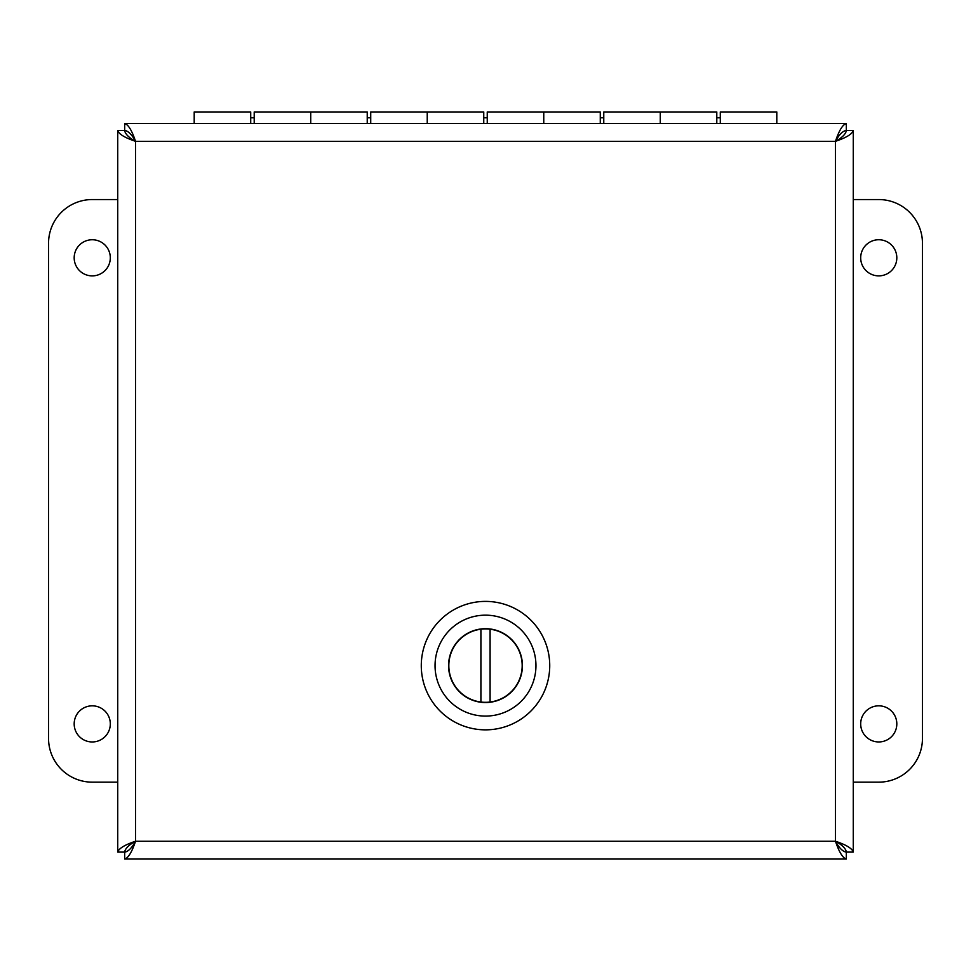 <?xml version="1.0" encoding="UTF-8"?>
<svg xmlns="http://www.w3.org/2000/svg" width="971" height="971" viewBox="0 0 971 971"><rect width="100%" height="100%" fill="white"/><g stroke="black" fill="none" stroke-linecap="round" stroke-linejoin="round"><path stroke-width="1.46" d="M117.734 852.089L124.604 852.089C125.271 848.472 128.912 844.855 135.527 841.25L835.473 841.25L835.473 141.317L135.527 141.317L135.527 841.25C124.737 844.855 118.802 848.472 117.734 852.089L117.734 130.466C118.802 134.083 124.737 137.7 135.527 141.317C131.922 130.515 128.306 124.579 124.689 123.511L846.311 123.511C842.694 124.579 839.078 130.515 835.473 141.317C846.263 137.7 852.198 134.083 853.266 130.466L853.266 852.089C852.198 848.472 846.263 844.855 835.473 841.25C839.078 852.04 842.694 857.976 846.311 859.044L124.689 859.044C128.306 857.976 131.922 852.04 135.527 841.25C131.922 847.877 128.306 851.518 124.689 852.174L124.689 859.044M853.266 852.089L846.396 852.089C845.741 848.472 842.1 844.855 835.473 841.25C839.078 847.877 842.694 851.518 846.311 852.174L846.311 859.044M846.311 123.511L846.311 130.393C842.694 131.036 839.078 134.678 835.473 141.317C842.1 137.7 845.741 134.083 846.396 130.466L853.266 130.466M117.734 130.466L124.604 130.466C125.271 134.083 128.912 137.7 135.527 141.317C131.922 134.69 128.306 131.049 124.689 130.393L124.689 123.511M92.245 239.752A18.061 18.061 0 0 1 107.89 266.843A18.061 18.061 0 0 1 76.6 266.843A18.061 18.061 0 0 1 92.245 239.752M92.245 705.832A18.061 18.061 0 0 1 107.89 732.923A18.061 18.061 0 0 1 76.6 732.923A18.061 18.061 0 0 1 92.245 705.832M117.734 782.153L92.245 782.153A43.695 43.695 0 0 1 48.55 738.458L48.55 243.248A43.695 43.695 0 0 1 92.245 199.553L117.734 199.553M878.755 741.953A18.061 18.061 0 0 1 863.11 714.862A18.061 18.061 0 0 1 894.4 714.862A18.061 18.061 0 0 1 878.755 741.953M878.755 275.873A18.061 18.061 0 0 1 863.11 248.782A18.061 18.061 0 0 1 894.4 248.782A18.061 18.061 0 0 1 878.755 275.873M853.266 199.553L878.755 199.553A43.695 43.695 0 0 1 922.45 243.248L922.45 738.458A43.695 43.695 0 0 1 878.755 782.153L853.266 782.153M254.208 123.511L254.208 111.956L310.72 111.956L310.72 123.511L310.72 111.956L367.232 111.956L367.232 123.511M250.712 123.511L250.712 111.956L194.2 111.956L194.2 123.511M370.728 123.511L370.728 111.956L427.24 111.956L427.24 123.511L427.24 111.956L483.752 111.956L483.752 123.511M487.248 123.511L487.248 111.956L543.76 111.956L543.76 123.511L543.76 111.956L600.272 111.956L600.272 123.511M603.768 123.511L603.768 111.956L660.28 111.956L660.28 123.511L660.28 111.956L716.792 111.956L716.792 123.511M776.8 123.511L776.8 111.956L720.288 111.956L720.288 123.511M421.28 665.62A64.22 64.22 0 0 1 517.616 610.006A64.22 64.22 0 0 1 517.616 721.247A64.22 64.22 0 0 1 421.28 665.62M535.956 665.62A50.456 50.456 0 0 1 485.5 716.088A50.456 50.456 0 0 1 435.044 665.62A50.456 50.456 0 0 1 485.5 615.165A50.456 50.456 0 0 1 535.956 665.62M448.566 665.62A36.934 36.934 0 0 0 503.961 697.603A36.934 36.934 0 0 0 503.961 633.638A36.934 36.934 0 0 0 448.566 665.62M480.912 702.033L480.912 629.208A36.704 36.704 0 0 0 480.912 702.033A36.704 36.704 0 0 0 490.088 702.033L490.088 629.208A36.704 36.704 0 0 1 490.088 702.033M490.088 629.208A36.704 36.704 0 0 0 480.912 629.208A36.704 36.704 0 0 1 490.088 629.208M720.288 117.782L716.792 117.782M603.768 117.782L600.272 117.782M487.248 117.782L483.752 117.782M370.728 117.782L367.232 117.782M254.208 117.782L250.712 117.782"/></g></svg>
